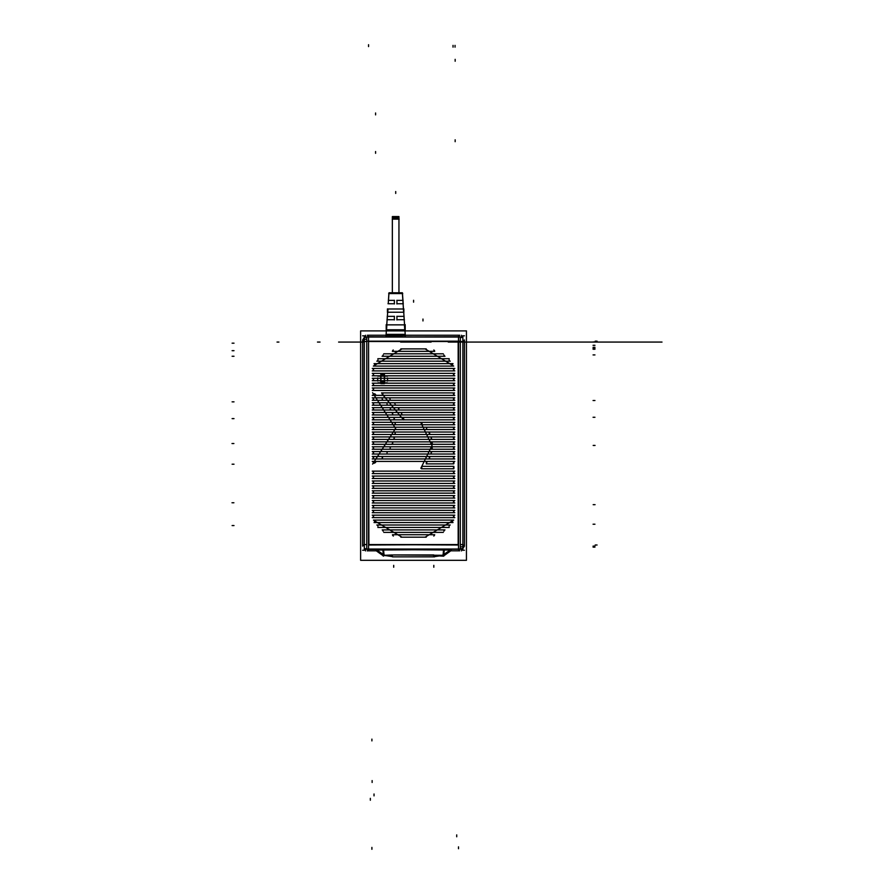 <?xml version="1.0" encoding="UTF-8"?>
<svg xmlns="http://www.w3.org/2000/svg" width="894" height="894" viewBox="0 0 894 894"><rect width="100%" height="100%" fill="white"/><g stroke="black" fill="none" stroke-linecap="round" stroke-linejoin="round"><path stroke-width="1.34" d="M451.403 549.776L443.413 555.923M375.692 549.776L383.682 555.923M442.91 555.152L450.453 549.754M444.262 549.631L443.782 554.984L450.33 550.022L443.782 554.984L450.33 550.022L443.782 554.984L450.33 550.022L450.799 550.838L443.737 555.844L442.34 555.275L443.2 555.107L442.34 555.275L443.2 555.107L443.692 549.62L450.04 549.922L443.692 549.62L443.2 555.096L443.692 549.62L450.319 550.011L444.407 555.029L434.573 556.504L444.374 554.872M433.456 555.599L443.737 556.135M466.456 330.869L360.628 330.869L360.628 560.259L466.456 560.259L360.628 560.259L360.628 330.869L466.456 330.869L466.456 560.259L466.456 330.869M464.422 339.977L462.857 341.542L464.422 339.977L464.422 546.145L461.572 550.469L464.422 546.145L464.422 339.977L462.857 341.542L462.857 544.58L464.422 546.145L461.572 550.469L464.422 546.145L464.422 339.977L462.857 341.542L462.857 544.58L464.422 546.145L464.422 339.977L464.422 546.145L462.857 544.58L464.422 546.145M450.33 550.022L450.799 550.838L450.33 550.022L450.799 550.838L459.728 550.838L458.164 549.039L459.728 550.838L450.799 550.838L459.728 550.838L450.799 550.838L459.728 550.838L458.164 549.274L368.931 549.274L367.367 550.838L376.296 550.838L367.367 550.838L376.296 550.838L376.765 550.022L383.392 549.62L450.319 550.011L443.692 549.62L443.223 555.23L442.34 555.275L443.2 555.107L443.692 549.62L383.392 549.62L383.884 555.096L384.901 555.308L383.358 555.844L376.296 550.838L376.765 550.022L383.302 554.984L376.765 550.022L443.692 549.62L383.392 549.62L383.884 555.096L383.392 549.62L443.692 549.62M402.412 335.284L459.728 335.284L402.412 335.284L459.728 335.284L402.412 335.284L459.728 335.284L458.164 337.094L459.728 335.284M364.171 544.647L362.662 546.145L362.662 339.977L365.512 335.663L362.662 339.977L362.662 546.145L362.662 339.977L365.512 335.663L362.662 339.977L362.662 546.145L364.227 544.58L364.227 341.542L362.662 339.977L364.171 341.474M368.864 336.781L367.367 335.284L389.214 335.284L367.367 335.284L389.214 335.284L367.367 335.284L368.931 336.848L458.164 337.094M459.762 335.25L458.231 336.781M462.924 341.474L460.343 341.542L462.824 341.542M464.455 550.268L462.824 550.268L462.824 335.853L464.455 335.853M464.455 546.178L462.824 544.58L460.343 544.58L462.924 544.647M365.512 550.872L365.512 549.251L461.572 549.251L461.572 550.872M459.728 550.838L458.164 549.274L368.864 549.341M362.64 335.853L364.26 335.853L364.26 550.268L362.64 550.268M461.572 335.25L461.572 336.882L365.512 336.882L365.512 335.25M458.164 341.173L368.551 341.542L368.931 544.96L458.544 544.58L458.544 341.542L368.551 341.542L368.551 544.58L458.164 544.96L458.164 341.173L368.931 341.173L458.544 341.542L458.544 544.58L368.551 544.58L368.551 341.542L458.164 341.173M367.367 335.284L368.931 337.094L458.164 336.848L368.931 337.094L367.367 335.284L389.214 335.284M462.824 548.648L460.343 548.648M462.824 337.485L460.343 337.485M460.343 546.793L462.824 546.793M462.857 546.793L462.857 548.603M462.824 548.603L460.343 548.603M458.544 548.603L458.544 546.793M459.952 549.039L367.143 549.039M458.164 549.039L368.931 549.039L367.367 550.838L376.296 550.838L376.765 550.022L383.392 549.62L383.884 555.096L384.901 555.308L383.358 555.844L376.296 550.838L367.367 550.838L368.931 549.039L367.322 550.883M362.662 546.145L364.26 544.58L366.752 544.58L364.26 544.58L364.227 341.542L366.752 341.542L364.26 341.542L362.662 339.977L362.662 546.145L364.227 544.58L364.227 341.542L362.629 339.943M364.26 337.485L366.752 337.485M364.26 548.648L366.752 548.648M366.752 339.329L364.227 339.329L364.26 337.519L366.752 337.519M368.551 337.519L368.551 339.329M366.752 337.094L460.343 337.094L460.343 549.039L366.752 549.039L366.752 337.094M375.592 522.543L375.022 522.219L375.592 522.543M452.14 520.096L452.722 521.068M443.748 529.874L444.15 531.058M425.767 537.205L401.317 537.216M389.862 398.992L390.276 397.83M396.266 405.161L395.751 404.926L396.266 405.161M399.719 410.055L399.16 409.743L399.719 410.055M374.944 366.037L374.362 365.076M427.6 429.623L427.053 429.332L427.6 429.623M374.15 463.327L373.2 462.746M380.766 381.235L382.621 383.414L384.476 381.235M380.743 381.537L384.498 381.537M380.743 381.827L380.743 375.972M384.476 376.564L382.621 374.385L380.766 376.564M384.498 375.972L384.498 381.827M383.548 555.196L383.347 556.135M383.548 555.621L392.511 555.621M382.721 554.872L392.511 556.504L382.721 554.872M395.74 556.895L431.344 556.895L395.74 556.895M385.795 555.621L392.511 556.66L385.795 555.621M394.332 556.895L432.763 556.895L394.332 556.895M434.573 556.66L441.379 555.599L434.573 556.66M376.631 549.754L384.185 555.152M384.04 555.129L383.548 549.62M376.296 550.838L376.776 550.011L383.392 549.62L383.861 555.241L384.901 555.308L383.358 555.844L376.296 550.838L383.358 555.844L376.296 550.838L376.765 550.022L383.314 555.006L382.833 549.631M442.206 555.286L393.326 554.995L442.206 555.286M443.055 555.129L443.547 549.62M434.573 556.895L392.511 556.895M453.895 512.396L453.895 510.675M452.945 512.698L453.828 511.815M372.273 512.765L454.822 512.765M373.267 511.815L374.139 512.698M373.2 510.675L373.2 512.396M374.139 510.385L373.267 511.267M454.822 510.318L372.273 510.318M453.828 511.267L452.945 510.385M453.895 517.291L453.895 515.57M453.828 516.151L452.945 515.268M452.945 517.581L453.828 516.71M372.273 517.648L454.822 517.648M373.267 516.71L374.139 517.581M373.2 515.57L373.2 517.291M374.139 515.268L373.267 516.151M454.822 515.212L372.273 515.212M453.023 520.487L425.108 537.193L453.023 520.487M452.52 521.291L451.85 520.163M451.504 522.543L452.073 522.219L451.504 522.543M374.072 522.543L453.023 522.543M401.976 537.193L374.072 520.487L401.976 537.193M393.338 536.076L392.567 535.338L393.505 534.836M434.685 534.768L392.41 534.768M433.758 536.076L434.518 535.338L433.579 534.836M400.825 537.216L426.259 537.216M383.805 532.321L443.29 532.321M383.213 531.181L382.71 530.332L383.627 529.941M383.336 529.874L382.945 531.058M444.955 529.874L382.129 529.874M443.882 531.181L444.374 530.332L443.469 529.941M449.134 526.242L449.458 525.37L448.576 525.057M450.274 524.99L376.821 524.99M377.95 526.242L377.637 525.37L378.52 525.057M377.838 527.438L449.257 527.438M374.564 521.291L375.245 520.163M374.955 520.096L374.374 521.068L374.955 520.096M453.683 520.096L373.413 520.096M453.895 483.062L453.895 481.33M453.828 481.922L452.945 481.039M452.945 483.352L453.828 482.469M372.273 483.419L454.822 483.419M373.267 482.469L374.139 483.352M373.2 481.33L373.2 483.062M374.139 481.039L373.267 481.922M454.822 480.972L372.273 480.972M453.895 487.945L453.895 486.224M453.828 486.805L452.945 485.934M452.945 488.247L453.828 487.364M372.273 488.303L454.822 488.303M373.267 487.364L374.139 488.247M373.2 486.224L373.2 487.945M374.139 485.934L373.267 486.805M454.822 485.867L372.273 485.867M453.895 492.84L453.895 491.119M453.828 491.7L452.945 490.817M452.945 493.13L453.828 492.248M372.273 493.197L454.822 493.197M373.267 492.248L374.139 493.13M373.2 491.119L373.2 492.84M374.139 490.817L373.267 491.7M454.822 490.75L372.273 490.75M453.895 497.734L453.895 496.002M453.828 496.595L452.945 495.712M452.945 498.025L453.828 497.142M372.273 498.092L454.822 498.092M373.267 497.142L374.139 498.025M373.2 496.002L373.2 497.734M374.139 495.712L373.267 496.595M454.822 495.645L372.273 495.645M453.895 502.618L453.895 500.897M453.828 501.478L452.945 500.606M452.945 502.909L453.828 502.037M372.273 502.976L454.822 502.976M373.267 502.037L374.139 502.909M373.2 500.897L373.2 502.618M374.139 500.606L373.267 501.478M454.822 500.539L372.273 500.539M453.895 507.513L453.895 505.781M453.828 506.373L452.945 505.49M452.945 507.803L453.828 506.92M372.273 507.87L454.822 507.87M373.267 506.92L374.139 507.803M373.2 505.781L373.2 507.513M374.139 505.49L373.267 506.373M454.822 505.423L372.273 505.423M453.895 478.167L453.895 476.446M452.945 478.458L453.828 477.586M373.267 477.586L374.139 478.458M372.273 478.525L454.822 478.525M373.2 476.446L373.2 478.167M374.139 476.144L373.267 477.027M454.822 476.077L372.273 476.077M453.828 477.027L452.945 476.144M453.895 473.272L453.895 471.551M453.828 472.133L452.945 471.261M373.267 472.691L374.139 473.574M372.273 473.641L454.822 473.641M452.945 473.574L453.828 472.691M373.2 471.551L373.2 473.272M374.139 471.261L373.267 472.133M454.822 471.194L372.273 471.194M453.895 468.389L453.895 466.657M453.828 467.249L452.945 466.366M421.879 467.45L421.42 468.311L422.326 468.679M421.409 468.747L453.861 468.747M452.945 468.679L453.828 467.797M421.007 422.806L431.97 445.558L420.828 468.21L431.97 445.558L421.007 422.806L431.97 445.558L420.828 468.21L431.97 445.558L421.007 422.806L431.97 445.558L420.828 468.21L431.97 445.558L421.007 422.806L431.97 445.558L420.828 468.21L431.97 445.558L421.007 422.806L431.97 445.558L420.828 468.21L431.97 445.558L421.007 422.806M426.159 462.801L426.684 463.852L426.159 462.801L426.684 463.852L426.159 462.801L427.511 461.405M453.839 466.299L422.706 466.299M429.332 433.244L430.036 432.126M429.746 432.07L429.154 433.009M454.822 432.07L372.273 432.07L454.822 432.07M453.828 433.009L452.945 432.126M453.895 434.149L453.895 432.428M452.945 434.439L453.828 433.568M372.273 434.506L454.822 434.506L372.273 434.506M429.601 433.825L430.55 434.439M373.267 433.568L374.139 434.439M373.2 432.428L373.2 434.149M374.139 432.126L373.267 433.009M395.237 433.646L394.321 434.439M372.597 392.723L395.651 428.394L372.597 464.075L395.651 428.394L372.597 392.723L395.651 428.394L372.597 464.075L395.651 428.394L372.597 392.723L395.651 428.394L372.597 464.075L395.651 428.394L372.597 392.723L395.651 428.394L372.597 464.075L395.651 428.394L372.597 392.723L395.651 428.394L372.597 464.075L395.651 428.394L372.597 392.723L395.651 428.394L372.597 464.075L395.651 428.394L372.597 392.723L395.651 428.394L372.597 464.075L395.651 428.394L372.597 392.723L395.651 428.394L372.597 464.075M390.354 408.86L389.695 409.988M389.974 410.055L390.555 409.072M372.273 410.055L454.822 410.055L372.273 410.055M452.945 409.988L453.828 409.106M453.828 408.558L452.945 407.675M454.822 407.608L372.273 407.608L454.822 407.608M398.679 408.837L399.305 407.675M382.051 393.874L403.686 420.012L382.051 393.874M401.685 414.559L401.764 412.503M403.496 419.375L403.138 418.258M453.828 403.663L452.945 402.792M454.822 402.725L372.273 402.725L454.822 402.725M395.059 403.987L394.712 403.105L395.595 402.792M374.139 402.792L373.267 403.663M373.2 403.082L373.2 404.803M373.267 404.222L374.139 405.105M372.273 405.161L454.822 405.161L372.273 405.161M452.945 405.105L453.828 404.222M453.895 404.803L453.895 403.082M386.968 403.909L387.27 404.792L386.398 405.105M453.828 398.78L452.945 397.897M454.822 397.83L372.273 397.83L454.822 397.83M390.119 399.126L389.661 398.266L390.566 397.897M374.139 397.897L373.267 398.78M373.2 398.188L373.2 399.92M373.267 399.327L374.139 400.21M372.273 400.277L454.822 400.277L372.273 400.277M452.945 400.21L453.828 399.327M453.895 399.92L453.895 398.188M382.23 398.981L382.666 399.853L381.772 400.21M401.361 413.676L402.054 412.57M454.822 412.503L372.273 412.503L454.822 412.503M453.828 413.453L452.945 412.57M453.895 414.581L453.895 412.86M452.945 414.883L453.828 414M372.273 414.95L454.822 414.95L372.273 414.95M401.629 414.268L402.579 414.883M392.768 413.799L392.03 414.883M373.267 414L374.139 414.883M373.2 412.86L373.2 414.581M374.139 412.57L373.267 413.453M392.511 413.184L391.561 412.57M453.828 393.885L452.945 393.002M454.644 392.935L381.548 392.935M382.934 394.254L382.319 393.438L383.247 393.002M453.895 395.025L453.895 393.304M452.945 395.316L453.828 394.433M372.273 395.383L454.822 395.383L372.273 395.383M375.167 394.064L375.771 394.891L374.843 395.316M373.267 394.433L374.139 395.316M373.2 393.751L373.2 395.025M374.374 393.651L373.267 394.343M403.473 419.074L404.412 419.767M453.828 418.336L452.945 417.453M454.822 417.397L372.273 417.397L454.822 417.397M403.295 418.515L404.054 417.453M394.232 418.168L393.293 417.453M374.139 417.453L373.267 418.336M373.2 417.755L373.2 419.476M373.267 418.895L374.139 419.767M372.273 419.834L454.822 419.834L372.273 419.834M452.945 419.767L453.828 418.895M453.895 419.476L453.895 417.755M394.388 418.761L393.595 419.767M374.139 407.675L373.267 408.558M373.2 407.977L373.2 409.698M373.267 409.106L374.139 409.988M453.895 409.698L453.895 407.977M395.304 423.722L394.466 424.661M394.757 424.728L395.405 423.991M372.273 424.728L454.822 424.728L372.273 424.728M452.945 424.661L453.828 423.778M453.828 423.231L452.945 422.348M454.822 422.281L372.273 422.281L454.822 422.281M422.046 423.577L421.599 422.717L422.504 422.348M395.237 423.141L394.321 422.348M374.139 422.348L373.267 423.231M373.2 422.638L373.2 424.371M373.267 423.778L374.139 424.661M453.895 424.371L453.895 422.638M392.768 442.988L392.03 441.915M453.828 442.787L452.945 441.915M454.822 441.848L372.273 441.848L454.822 441.848M431.925 442.854L432.774 441.915M374.139 441.915L373.267 442.787M373.2 442.206L373.2 443.927M373.267 443.346L374.139 444.229M372.273 444.296L454.822 444.296L372.273 444.296M452.945 444.229L453.828 443.346M453.895 443.927L453.895 442.206M431.97 443.379L432.864 444.229M392.511 443.603L391.561 444.229M390.354 447.939L389.695 446.799M453.828 447.682L452.945 446.799M454.822 446.732L372.273 446.732L454.822 446.732M431.958 447.648L432.852 446.799M374.139 446.799L373.267 447.682M373.2 447.101L373.2 448.822M373.267 448.24L374.139 449.112M372.273 449.179L454.822 449.179L372.273 449.179M452.945 449.112L453.828 448.24M453.895 448.822L453.895 447.101M431.903 448.173L432.752 449.112M389.885 448.855L389.303 449.179M386.968 452.878L387.27 451.995L386.398 451.693M453.828 452.576L452.945 451.693M454.822 451.626L372.273 451.626L454.822 451.626M431.176 452.431L432.115 451.693M374.139 451.693L373.267 452.576M373.2 451.984L373.2 453.716M373.267 453.124L374.139 454.007M372.273 454.074L454.822 454.074L372.273 454.074M452.945 454.007L453.828 453.124M453.895 453.716L453.895 451.984M431.042 452.979L431.813 454.007M395.304 433.076L394.466 432.126M395.595 428.684L394.701 429.556M372.273 429.623L454.822 429.623L372.273 429.623M452.945 429.556L453.828 428.673M453.828 428.125L452.945 427.243M454.822 427.176L372.273 427.176L454.822 427.176M426.494 428.416L427.086 427.243M395.595 428.114L394.701 427.243M374.139 427.243L373.267 428.125M373.2 427.533L373.2 429.254M373.267 428.673L374.139 429.556M453.895 429.254L453.895 427.533M382.23 457.806L382.666 456.946L381.772 456.588M382.487 457.672L382.051 456.521M453.828 457.46L452.945 456.588M454.822 456.521L372.273 456.521L454.822 456.521M429.533 457.203L430.483 456.588M374.139 456.588L373.267 457.46M373.2 456.879L373.2 458.6M373.267 458.019L374.139 458.901M372.273 458.968L454.822 458.968L372.273 458.968M452.945 458.901L453.828 458.019M453.895 458.6L453.895 456.879M429.265 457.784L429.958 458.901M375.167 462.723L375.771 461.907L374.843 461.472M375.446 462.645L375.134 461.405M453.828 462.354L452.945 461.472M454.822 461.405L372.273 461.405L454.822 461.405M374.139 461.472L373.267 462.354M373.2 461.773L373.2 463.036M374.374 463.137L373.267 462.455M453.895 463.494L453.895 461.773M452.945 463.785L453.828 462.913M426.159 463.852L453.761 463.852M426.382 462.611L426.974 463.785M394.388 438.038L393.595 437.021M453.828 437.904L452.945 437.021M454.822 436.954L372.273 436.954L454.822 436.954M431.076 438.049L431.858 437.021M374.139 437.021L373.267 437.904M373.2 437.311L373.2 439.043M373.267 438.451L374.139 439.334M372.273 439.401L454.822 439.401L372.273 439.401M452.945 439.334L453.828 438.451M453.895 439.043L453.895 437.311M431.221 438.596L432.148 439.334M394.232 438.63L393.293 439.334M453.895 385.247L453.895 383.515M453.828 384.107L452.945 383.224M452.945 385.537L453.828 384.655M372.273 385.605L454.822 385.605L372.273 385.605M387.325 382.878L377.916 382.878L387.325 382.878M454.822 383.157L372.273 383.157L454.822 383.157M374.139 383.224L373.267 384.107M373.2 383.515L373.2 385.247M373.267 384.655L374.139 385.537M453.895 390.13L453.895 388.409M453.828 388.991L452.945 388.119M452.945 390.432L453.828 389.549M372.273 390.488L454.822 390.488M373.267 389.549L374.139 390.432M373.2 388.409L373.2 390.13M374.139 388.119L373.267 388.991M454.822 388.052L372.273 388.052M425.108 348.928L453.034 365.657L425.108 348.928M443.893 354.952L444.396 355.812L443.48 356.192M382.118 356.259L444.977 356.259M383.202 354.952L382.699 355.812L383.615 356.192M374.061 365.657L401.976 348.928L374.061 365.657M374.564 364.853L375.234 365.97M452.085 363.925L451.492 363.59M453.023 363.59L374.061 363.59M375.581 363.59L375.011 363.914M452.532 364.853L451.861 365.97M452.14 366.037L452.722 365.076M373.401 366.037L453.683 366.037M377.95 359.891L377.626 360.774L378.508 361.087M449.269 358.706L377.827 358.706M449.146 359.891L449.47 360.774L448.587 361.087M376.81 361.154L450.285 361.154M443.301 353.812L383.783 353.812M393.293 350.057L392.533 350.794L393.472 351.297M393.002 350.079L393.181 351.364L393.002 350.079M433.791 350.057L434.562 350.794L433.624 351.297M433.914 351.364L434.093 350.079M392.365 351.364L434.73 351.364M426.259 348.917L400.825 348.917M454.822 368.484L372.273 368.484M453.828 369.434L452.945 368.551M453.895 370.574L453.895 368.842M452.945 370.865L453.828 369.982M372.273 370.932L454.822 370.932M373.267 369.982L374.139 370.865M373.2 368.842L373.2 370.574M374.139 368.551L373.267 369.434M453.895 375.458L453.895 373.737M453.828 374.318L452.945 373.446M452.945 375.759L453.828 374.877M372.273 375.826L454.822 375.826L372.273 375.826M377.737 376.117L387.515 376.117L377.737 376.117M454.822 373.379L372.273 373.379L454.822 373.379M374.139 373.446L373.267 374.318M373.2 373.737L373.2 375.458M373.267 374.877L374.139 375.759M453.895 380.352L453.895 378.631M453.828 379.212L452.945 378.33M452.945 380.643L453.828 379.771M372.273 380.71L454.822 380.71L372.273 380.71M387.515 381.012L387.515 377.972M454.822 378.263L372.273 378.263L454.822 378.263M374.139 378.33L373.267 379.212M373.2 378.631L373.2 380.352M373.267 379.771L374.139 380.643M377.737 377.972L377.737 381.012M405.652 335.373L385.694 335.373L405.652 335.373M403.138 303.77L402.389 292.774L388.957 292.774L388.219 303.77M386.074 335.496L389.169 335.496M394.198 335.496L386.085 335.351M386.119 334.803L393.986 334.803L386.13 334.658M386.152 334.367L405.206 334.367M405.217 334.658L397.361 334.803L405.228 334.803M405.273 335.351L397.159 335.496M402.557 335.496L405.273 335.496M402.266 335.719L389.46 335.719M405.105 335.038L386.23 335.172L405.105 335.038M396.992 319.918L396.992 316.219L396.992 319.918M398.97 292.774L398.97 216.516L398.97 292.774L398.97 216.516L398.97 292.774L398.97 216.516L398.97 292.774L398.97 216.516L398.97 292.774L398.97 216.516L398.97 292.774L398.97 216.516L398.959 292.774L398.97 216.516L392.388 216.516L398.97 216.516L392.388 216.516L398.97 216.516L392.388 216.516L398.97 216.516L392.388 216.516L398.97 216.516L398.959 292.774L398.97 219.119M392.388 217.678L394.355 217.723L392.388 217.678M392.388 217.901L394.355 217.946L392.388 217.901M398.97 217.723L396.992 217.678L398.97 217.723M398.97 217.946L396.992 217.901L398.97 217.946M392.388 218.281L398.97 218.281L392.388 218.359M398.97 217.577L392.388 217.577L392.388 216.549L398.97 216.549L398.97 217.577L398.97 216.549M392.656 218.013L398.69 218.08L392.656 218.013M392.656 217.801L398.69 217.834L392.656 217.801M388.287 300.384L394.522 300.384M394.355 300.228L394.355 303.926L394.355 300.228M394.522 303.77L388.052 303.77M386.04 336.211L386.465 329.886M387.136 319.761L387.37 316.375M405.306 336.211L404.96 330.869M404.211 319.761L403.987 316.375M403.462 308.877L402.378 292.774L403.473 308.877M396.835 316.375L404.144 316.375M403.295 303.77L396.835 303.77M396.992 303.926L396.992 300.228L396.992 303.926M396.835 300.384L403.06 300.384M402.713 293.612L388.633 293.612M392.388 292.774L392.388 219.119M392.388 216.549L392.388 217.577M399.126 219.119L392.22 219.119M387.203 316.375L394.522 316.375M394.355 316.219L394.355 319.918L394.355 316.219M394.522 319.761L386.979 319.761M404.379 319.761L396.835 319.761M404.814 324.835L386.543 324.835M405.161 324.678L405.161 329.886L405.161 324.678M386.197 324.678L386.197 329.886L386.197 324.678M404.457 324.835L404.792 329.73L404.457 324.835M386.554 329.73L386.89 324.835L386.554 329.73M405.161 329.73L386.197 329.73M403.686 309.033L387.661 309.033M403.909 308.877L403.909 312.397L403.909 308.877M387.437 308.877L387.437 312.397L387.437 308.877M403.373 309.033L403.596 312.241L403.373 309.033M387.75 312.241L387.974 309.033L387.75 312.241M403.909 312.241L387.437 312.241M380.956 375.961L380.933 377.804M380.866 383.593L380.866 374.206L384.386 374.206L384.386 383.593L380.866 383.593M384.319 376.072L382.621 374.385L380.933 376.072L380.933 381.716L382.621 383.414L384.319 381.716L384.319 376.072L382.621 374.385L380.933 376.072L380.933 381.716L382.621 383.414L384.319 381.716L384.319 376.072L382.621 374.385L380.933 376.072L380.933 381.716L382.621 383.414L384.319 381.716L384.319 376.072L382.621 374.385L380.933 376.072L380.933 381.716L382.621 383.414L384.319 381.716L384.319 376.072L382.621 374.385L380.933 376.072M384.286 376.184L382.621 374.407L380.956 376.184M384.286 381.839L384.286 375.961L384.319 381.839M384.319 381.794L384.319 379.984M380.956 381.615L382.621 383.392L384.286 381.615M553.319 342.056L462.868 342.056L553.319 342.056M364.227 342.056L343.754 342.056L364.227 342.056M350.47 342.056L356.963 342.056L350.47 342.056M541.82 342.056L466.456 342.056L541.82 342.056M466.456 342.056L661.962 342.056L466.456 342.056M594.979 342.011L593.102 342.011M370.328 800.231L370.328 798.342M594.979 348.492L593.102 348.492M456.756 836.728L456.756 834.851M454.074 342.056L449.928 342.056L454.074 342.056M452.185 342.056L450.509 342.056L452.185 342.056M594.979 345.252L593.102 345.252M419.442 342.056L400.668 342.056L419.442 342.056M402.546 342.056L421.286 342.056L402.546 342.056M345.017 342.056L340.849 342.056L345.017 342.056M499.958 342.056L498.327 342.056L499.958 342.056M491.298 342.056L451.626 342.056L491.298 342.056M594.979 547.128L593.102 547.128M659.861 342.056L651.491 342.056L659.861 342.056M615.553 342.056L634.561 342.056L615.553 342.056M626.001 342.056L624.113 342.056L626.001 342.056M592.878 342.056L589.973 342.056L592.878 342.056M583.011 342.056L658.945 342.056L583.011 342.056M598.891 342.056L655.883 342.056L598.891 342.056M517.347 342.056L513.905 342.056L517.347 342.056M594.979 546.133L593.102 546.133M597.013 341.43L595.125 341.43M355.823 342.056L351.61 342.056L355.823 342.056M374.061 795.872L374.061 793.984M448.218 342.056L453.046 342.056L448.218 342.056M232.105 343.14L233.993 343.14M453.034 45.315L453.034 47.192M594.979 347.364L593.102 347.364M232.105 464.165L233.993 464.165L232.105 464.165M424.08 342.056L402.579 342.056L424.08 342.056M317.437 342.056L320.041 342.056L317.437 342.056M517.47 342.056L514.016 342.056L517.47 342.056M474.826 342.056L466.88 342.056L474.826 342.056M476.178 342.056L491.387 342.056L476.178 342.056M504.741 342.056L507.837 342.056L504.741 342.056M546.592 342.056L551.632 342.056L546.592 342.056M537.115 342.056L547.217 342.056L537.115 342.056M594.979 354.896L593.102 354.896M372.083 782.44L372.083 780.563M232.105 356.293L233.993 356.293M539.697 342.056L538.3 342.056L539.697 342.056M543.943 342.056L545.34 342.056L543.943 342.056M232.105 350.649L233.993 350.649M594.979 349.252L593.102 349.252M455.012 45.315L455.012 47.192M594.979 400.512L593.102 400.512M371.926 740.936L371.926 739.059M232.105 401.864L233.993 401.864M496.181 342.056L493.153 342.056L496.181 342.056M232.105 418.604L233.993 418.604M594.979 417.252L593.102 417.252M455.169 59.35L455.169 61.228M594.979 524.208L593.102 524.208L594.979 524.208M371.949 849.3L371.949 847.423M232.105 525.571L233.993 525.571L232.105 525.571M455.147 139.822L455.147 141.699M528.857 342.056L520.017 342.056L528.857 342.056M277.062 342.056L278.939 342.056L277.062 342.056M485.654 342.056L482.76 342.056L485.654 342.056M450.799 550.838L443.737 555.844L450.799 550.838L443.737 555.844L443.2 555.107M392.511 554.906L385.046 555.308M395.26 433.948L394.612 434.506L395.26 433.948M398.467 408.625L399.015 407.608M433.769 565.332L433.769 567.209M462.857 341.542L462.857 544.58L462.857 341.542M368.931 549.039L458.164 549.274L368.931 549.274L367.367 550.838M364.26 544.58L366.752 544.58L364.227 544.58L364.227 341.542L362.662 339.977M597.069 341.173L595.192 341.173M459.952 341.173L367.143 341.173M458.544 848.775L458.544 846.897M458.544 548.648L458.544 337.485M462.824 544.58L460.343 544.58L462.824 544.58M597.069 544.96L595.192 544.96M368.551 44.7L368.551 46.577M368.551 337.485L368.551 548.648M364.26 341.542L366.752 341.542L364.26 341.542M368.551 341.542L368.551 544.58M458.544 544.58L458.544 341.542M519.448 342.056L521.224 342.056L519.448 342.056M524.331 342.056L526.119 342.056L524.331 342.056M529.539 342.056L531.014 342.056L529.539 342.056M534.534 342.056L535.897 342.056L534.534 342.056M544.524 342.056L543.239 342.056L544.524 342.056M490.102 342.056L451.604 342.056L490.102 342.056M494.985 342.056L496.773 342.056L494.985 342.056M475.429 342.056L477.217 342.056L475.429 342.056M358.539 342.056L359.835 342.056L358.539 342.056M464.981 342.056L465.64 342.056L464.981 342.056M405.518 342.056L431.132 342.056L405.518 342.056M404.379 342.056L405.731 342.056L404.379 342.056M402.959 342.056L404.088 342.056L402.959 342.056M500.104 342.056L498.975 342.056L500.104 342.056M342.011 342.056L338.58 342.056L342.011 342.056M456.7 342.056L451.995 342.056L456.7 342.056M344.458 342.056L340.726 342.056L344.458 342.056M557.856 342.056L560.46 342.056L557.856 342.056M393.718 565.332L393.718 567.209M376.765 550.022L383.302 554.984L376.765 550.022L383.392 549.62M393.326 554.995L433.769 554.995M521.392 342.056L542.77 342.056L521.392 342.056M460.745 342.056L477.675 342.056L460.745 342.056M595.058 445.458L593.169 445.458M375.569 151.488L375.569 153.366M232.038 443.491L233.915 443.491M513.178 342.056L511.212 342.056L513.178 342.056M595.058 504.708L593.169 504.708M232.038 502.741L233.915 502.741M375.569 113.024L375.569 114.913M452.789 342.056L451.526 342.056L452.789 342.056M521.224 342.056L520.576 342.056L521.224 342.056M499.88 342.056L501.009 342.056L499.88 342.056M504.775 342.056L506.563 342.056L504.775 342.056M486.336 342.056L484.548 342.056L486.336 342.056M481.441 342.056L479.653 342.056L481.441 342.056M479.653 342.056L504.104 342.056L479.653 342.056M510.686 342.056L517.09 342.056L510.686 342.056M386.454 329.886L386.387 330.869M388.901 293.612L388.443 300.384M402.445 293.612L402.903 300.384M395.673 193.395L395.673 191.506L395.673 193.395M386.8 324.678L387.638 312.397L386.8 324.678M380.933 381.716L382.621 383.414L384.319 381.716M413.542 300.239L413.542 302.127M422.951 319.091L422.951 320.98M404.546 324.678L403.719 312.397L404.546 324.678"/></g></svg>
